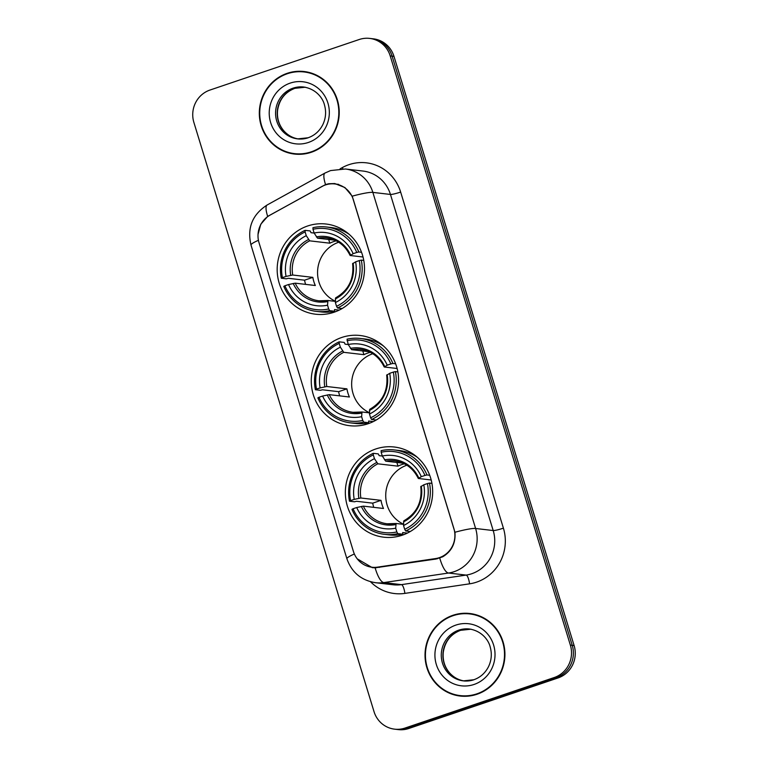 <?xml version="1.0" encoding="UTF-8"?>
<svg xmlns="http://www.w3.org/2000/svg" width="768" height="768" viewBox="0 0 768 768"><rect width="100%" height="100%" fill="white"/><g stroke="black" fill="none" stroke-linecap="round" stroke-linejoin="round"><path stroke-width="1.15" d="M341.731 337.478A45.398 43.642 -83.3 0 0 311.443 385.229A45.398 43.642 -83.3 0 0 349.661 425.702A45.398 43.642 -83.3 0 0 368.102 423.734A45.398 43.642 -83.3 0 0 398.4 375.984A45.398 43.642 -83.3 0 0 360.182 335.51A45.398 43.642 -83.3 0 0 341.731 337.478M375.821 448.963A45.398 43.642 -83.3 0 0 345.533 496.723A45.398 43.642 -83.3 0 0 383.741 537.187A45.398 43.642 -83.3 0 0 402.192 535.229A45.398 43.642 -83.3 0 0 432.48 487.469A45.398 43.642 -83.3 0 0 394.272 447.005A45.398 43.642 -83.3 0 0 375.821 448.963M307.651 225.984A45.398 43.642 -83.3 0 0 277.363 273.744A45.398 43.642 -83.3 0 0 315.571 314.208A45.398 43.642 -83.3 0 0 334.022 312.25A45.398 43.642 -83.3 0 0 364.31 264.49A45.398 43.642 -83.3 0 0 326.093 224.026A45.398 43.642 -83.3 0 0 307.651 225.984M325.43 184.944A23.126 22.234 -83.3 0 0 321.85 186.518L269.952 215.184A23.126 22.234 -83.3 0 0 259.037 242.755L353.414 551.434A23.126 22.234 -83.3 0 0 371.933 567.226A23.126 22.234 -83.3 0 0 377.549 567.139L435.6 558.566A23.126 22.234 -83.3 0 0 453.869 528.499L353.357 199.728A23.126 22.234 -83.3 0 0 334.829 183.946A23.126 22.234 -83.3 0 0 325.43 184.944M287.203 73.325A41.549 39.936 -83.3 0 0 259.488 117.024A41.549 39.936 -83.3 0 0 294.461 154.051A41.549 39.936 -83.3 0 0 311.338 152.256A41.549 39.936 -83.3 0 0 339.062 108.557A41.549 39.936 -83.3 0 0 304.09 71.53A41.549 39.936 -83.3 0 0 287.203 73.325M286.934 151.949A41.549 39.936 -83.3 0 0 295.402 154.157M452.909 615.302A41.549 39.936 -83.3 0 0 425.194 659.002A41.549 39.936 -83.3 0 0 460.157 696.038A41.549 39.936 -83.3 0 0 477.043 694.243A41.549 39.936 -83.3 0 0 504.758 650.544A41.549 39.936 -83.3 0 0 469.786 613.507A41.549 39.936 -83.3 0 0 452.909 615.302M452.64 693.926A41.549 39.936 -83.3 0 0 461.098 696.134M258.048 234.336L260.784 224.237L267.667 216.394L325.546 184.579L328.714 183.734L334.771 183.552L344.928 187.546L352.195 196.166L454.944 532.262C455.779 543.12 451.718 551.299 442.762 556.781L436.061 559.018L375.11 567.811L372.307 567.658L357.149 558.787M394.598 729.158L398.352 729.6A25.699 24.701 -83.3 0 0 408.797 728.486L558.019 677.952L556.138 677.741A25.699 24.701 -83.3 0 0 572.237 645.341L392.112 56.16A25.699 24.701 -83.3 0 0 371.53 38.621A25.699 24.701 -83.3 0 1 392.112 56.16L572.237 645.341A25.699 24.701 -83.3 0 1 556.138 677.741L406.915 728.266L556.138 677.741L554.266 677.52A25.699 24.701 -83.3 0 0 570.365 645.13L390.23 55.949A25.699 24.701 -83.3 0 0 369.648 38.4A25.699 24.701 -83.3 0 0 359.203 39.514L209.981 90.048A25.699 24.701 -83.3 0 0 193.882 122.438L374.016 711.619A25.699 24.701 -83.3 0 0 394.598 729.158A25.699 24.701 -83.3 0 0 405.043 728.054L554.266 677.52M396.47 729.379A25.699 24.701 -83.3 0 0 406.915 728.266A25.699 24.701 -83.3 0 1 396.47 729.379M470.726 613.632A41.549 39.936 -83.3 0 0 461.981 613.824M305.03 71.645A41.549 39.936 -83.3 0 0 296.285 71.846M558.019 677.952A25.699 24.701 -83.3 0 0 574.118 645.562L393.984 56.381A25.699 24.701 -83.3 0 0 373.402 38.842L369.648 38.4M313.488 73.853A41.117 39.523 -83.3 0 0 305.914 72.173L304.042 71.952A41.117 39.523 -83.3 0 0 287.328 73.728A41.117 39.523 -83.3 0 0 259.901 116.976A41.117 39.523 -83.3 0 0 294.509 153.629A41.117 39.523 -83.3 0 0 311.213 151.853A41.117 39.523 -83.3 0 0 338.65 108.605A41.117 39.523 -83.3 0 0 304.042 71.952M294.509 153.629L296.381 153.85A41.117 39.523 -83.3 0 0 304.138 153.955M479.184 615.83A41.117 39.523 -83.3 0 0 471.619 614.15L469.738 613.93A41.117 39.523 -83.3 0 0 453.034 615.706A41.117 39.523 -83.3 0 0 425.597 658.963A41.117 39.523 -83.3 0 0 460.205 695.606A41.117 39.523 -83.3 0 0 476.918 693.83A41.117 39.523 -83.3 0 0 504.346 650.582A41.117 39.523 -83.3 0 0 469.738 613.93M460.205 695.606L462.086 695.827A41.117 39.523 -83.3 0 0 469.843 695.942M338.678 242.237A31.69 30.47 -83.3 0 0 317.606 270.73A31.69 30.47 -83.3 0 0 335.357 301.219M339.187 310.118L334.522 309.571L334.675 311.242L329.654 310.656L328.685 308.966A40.771 39.197 -83.3 0 1 284.899 285.773L288.538 284.544A36.835 35.405 -83.3 0 0 327.533 305.203L327.926 300.499L335.366 301.373M305.587 284.371A40.685 39.11 96.7 0 1 304.541 280.186L288.355 278.294L286.32 278.813L281.299 278.227L282.413 277.642A40.771 39.197 -83.3 0 1 305.126 231.926L306.278 235.69A36.835 35.405 -83.3 0 0 286.051 276.403L292.694 275.021L312.845 277.373A31.69 30.47 -83.3 0 0 315.331 285.514L295.181 283.162L288.538 284.544M336.24 240.835A31.69 30.47 -83.3 0 0 333.677 241.584A31.69 30.47 -83.3 0 0 329.827 243.187L309.677 240.835L306.278 235.69M305.126 231.926L305.098 230.342L310.118 230.928L311.021 232.694L314.15 233.059M284.899 285.773L283.795 286.368A42.49 40.838 -83.3 0 0 316.378 311.376L321.398 311.962A42.49 40.838 -83.3 0 0 334.675 311.242M337.507 307.997A42.49 40.838 -83.3 0 0 361.306 260.112L359.261 260.592A40.771 39.197 -83.3 0 1 336.538 306.307L337.507 307.997L342.115 308.534M363.763 260.4L361.306 260.112M316.378 311.376A42.49 40.838 -83.3 0 0 329.654 310.656M305.098 230.342A42.49 40.838 -83.3 0 0 281.299 278.227M336.538 306.307L335.386 302.544A36.835 35.405 -83.3 0 0 355.622 261.83L359.261 260.592M327.533 305.203L328.685 308.966M286.051 276.403L282.413 277.642M355.622 261.83L352.762 263.654M352.598 263.568C354.221 278.966 348.566 290.4 335.616 297.869L335.386 302.544M295.181 283.162A31.69 30.47 -83.3 0 0 319.056 300.816L327.926 300.499M349.219 234.374A42.49 40.838 -83.3 0 0 331.248 227.558L326.227 226.973A42.49 40.838 -83.3 0 0 312.95 227.683L312.989 229.267A40.771 39.197 -83.3 0 1 356.765 252.461L358.819 251.981A42.49 40.838 -83.3 0 0 326.227 226.973M358.819 251.981L361.536 252.298M356.765 252.461L353.136 253.69A36.835 35.405 -83.3 0 0 314.131 233.03L312.989 229.267M363.024 257.002L350.275 255.523L353.136 253.69M314.131 233.03L317.53 238.176L334.906 240.202M350.275 255.523L350.611 255.034A32.947 31.67 -83.3 0 0 316.339 236.88M328.694 239.482L329.827 243.187M312.845 277.373L304.541 280.186M372.768 353.722A31.69 30.47 -83.3 0 0 351.696 382.214A31.69 30.47 -83.3 0 0 369.446 412.704M373.267 421.603L368.611 421.056L368.755 422.736L363.744 422.15L362.774 420.461A40.771 39.197 -83.3 0 1 318.989 397.267L322.618 396.038A36.835 35.405 -83.3 0 0 361.622 416.688L362.006 411.994L369.446 412.858M339.677 395.866A40.685 39.11 96.7 0 1 338.621 391.67L322.445 389.789L320.41 390.298L315.389 389.712L316.502 389.126A40.771 39.197 -83.3 0 1 339.216 343.411L340.368 347.184A36.835 35.405 -83.3 0 0 320.131 387.898L326.774 386.506L346.925 388.858A31.69 30.47 -83.3 0 0 349.411 396.998L329.261 394.646L322.618 396.038M370.32 352.33A31.69 30.47 -83.3 0 0 367.757 353.069A31.69 30.47 -83.3 0 0 363.917 354.672L343.766 352.32L340.368 347.184M339.216 343.411L339.187 341.837L344.208 342.422L345.101 344.179L348.24 344.544L347.04 339.178A42.49 40.838 -83.3 0 1 360.317 338.458A42.49 40.838 -83.3 0 1 392.899 363.466L395.616 363.782M318.989 397.267L317.875 397.853A42.49 40.838 -83.3 0 0 350.467 422.861L355.478 423.446A42.49 40.838 -83.3 0 0 368.755 422.736M371.597 419.491A42.49 40.838 -83.3 0 0 395.386 371.606L393.341 372.086A40.771 39.197 -83.3 0 1 370.627 417.802L371.597 419.491L376.195 420.029M397.843 371.894L395.386 371.606M350.467 422.861A42.49 40.838 -83.3 0 0 363.744 422.15M339.187 341.837A42.49 40.838 -83.3 0 0 315.389 389.712M370.627 417.802L369.475 414.029A36.835 35.405 -83.3 0 0 389.702 373.315L393.341 372.086M361.622 416.688L362.774 420.461M320.131 387.898L316.502 389.126M389.702 373.315L386.851 375.149M386.678 375.062C388.31 390.461 382.646 401.894 369.696 409.354L369.475 414.029M329.261 394.646A31.69 30.47 -83.3 0 0 353.136 412.31L362.006 411.994M383.309 345.859A42.49 40.838 -83.3 0 0 365.338 339.043L360.317 338.458M392.899 363.466L390.854 363.946A40.771 39.197 -83.3 0 0 347.069 340.752M390.854 363.946L387.216 365.174A36.835 35.405 -83.3 0 0 348.221 344.525L351.619 349.661L368.995 351.696M397.104 368.496L384.365 367.008L387.216 365.174M384.365 367.008L384.691 366.518A32.947 31.67 -83.3 0 0 350.419 348.365M362.784 350.966L363.917 354.672M346.925 388.858L338.621 391.67M406.858 465.206A31.69 30.47 -83.3 0 0 385.776 493.709A31.69 30.47 -83.3 0 0 403.536 524.198M407.357 533.098L402.691 532.55L402.845 534.221L397.824 533.635L396.854 531.946A40.771 39.197 -83.3 0 1 353.069 508.752L356.707 507.523A36.835 35.405 -83.3 0 0 395.702 528.182L396.096 523.478L403.536 524.352M373.757 507.35A40.685 39.11 96.7 0 1 372.71 503.165L356.525 501.274L354.49 501.792L349.478 501.206L350.582 500.611A40.771 39.197 -83.3 0 1 373.306 454.906L374.458 458.669A36.835 35.405 -83.3 0 0 354.221 499.382L360.864 498L381.014 500.352A31.69 30.47 -83.3 0 0 383.501 508.483L363.35 506.131L356.707 507.523M404.41 463.814A31.69 30.47 -83.3 0 0 401.846 464.554A31.69 30.47 -83.3 0 0 398.006 466.166L377.846 463.814L374.458 458.669M373.306 454.906L373.267 453.322L378.288 453.907L379.19 455.664L382.32 456.038M353.069 508.752L351.965 509.347A42.49 40.838 -83.3 0 0 384.547 534.346L389.568 534.931A42.49 40.838 -83.3 0 0 402.845 534.221M405.677 530.976A42.49 40.838 -83.3 0 0 429.475 483.091L427.43 483.571A40.771 39.197 -83.3 0 1 404.707 529.286L405.677 530.976L410.285 531.514M431.933 483.379L429.475 483.091M384.547 534.346A42.49 40.838 -83.3 0 0 397.824 533.635M373.267 453.322A42.49 40.838 -83.3 0 0 349.478 501.206M404.707 529.286L403.555 525.523A36.835 35.405 -83.3 0 0 423.792 484.8L427.43 483.571M395.702 528.182L396.854 531.946M354.221 499.382L350.582 500.611M423.792 484.8L420.931 486.634M420.768 486.547C422.39 501.946 416.736 513.379 403.786 520.848L403.555 525.523M363.35 506.131A31.69 30.47 -83.3 0 0 387.226 523.795L396.096 523.478M417.389 457.344A42.49 40.838 -83.3 0 0 399.418 450.538L394.397 449.952A42.49 40.838 -83.3 0 0 381.12 450.662L381.158 452.246A40.771 39.197 -83.3 0 1 424.944 475.44L426.989 474.96A42.49 40.838 -83.3 0 0 394.397 449.952M426.989 474.96L429.706 475.277M424.944 475.44L421.306 476.669A36.835 35.405 -83.3 0 0 382.31 456.01L381.158 452.246M431.194 479.981L418.445 478.493L421.306 476.669M382.31 456.01L385.709 461.155L403.085 463.181M418.445 478.493L418.781 478.003A32.947 31.67 -83.3 0 0 384.509 459.85M396.864 462.451L398.006 466.166M381.014 500.352L372.71 503.165M377.549 567.139L379.498 567.37M435.6 558.566L437.376 558.778M340.128 168.797L342.307 167.597A42.826 41.174 96.7 0 1 400.646 192.067L503.405 528.154A8.563 0.979 -17 0 1 493.2 530.544L390.451 194.448A34.262 32.938 -83.3 0 0 363.005 171.053L345.418 168.998A34.262 32.938 96.7 0 1 372.854 192.394A29.981 3.427 163 0 0 352.195 196.166M503.405 528.154A42.826 41.174 96.7 0 1 476.573 582.144A42.826 41.174 96.7 0 1 469.565 583.834L404.88 593.386A42.826 41.174 96.7 0 1 370.502 581.731M471.734 573.734A34.262 32.938 -83.3 0 0 493.2 530.544L475.613 528.49A34.262 32.938 96.7 0 1 454.147 571.68A34.262 32.938 96.7 0 1 448.541 573.034L383.856 582.586A34.262 32.938 96.7 0 1 375.542 582.71L393.13 584.765A34.262 32.938 -83.3 0 0 401.453 584.64L466.128 575.088A34.262 32.938 -83.3 0 0 471.734 573.734M345.418 168.998L330.586 170.573L325.046 173.011A29.981 6.806 61.1 0 0 325.546 184.579M454.944 532.262A29.981 3.427 -17 0 1 475.613 528.49L372.854 192.394L390.451 194.448A8.563 0.979 -17 0 0 400.646 192.067M354.365 553.997A29.981 3.427 163 0 0 346.915 558.778C351.706 572.4 361.248 580.378 375.542 582.71M346.915 558.778L251.011 245.069A29.981 3.427 -17 0 1 258.432 240.298M375.11 567.811A29.981 7.997 81.6 0 0 383.856 582.586L401.453 584.64A8.563 2.285 -98.4 0 1 404.88 593.386M251.011 245.069C246.979 227.904 252.374 214.531 267.206 204.95A29.981 6.806 61.1 0 0 267.667 216.394M439.747 558.106A29.981 7.997 81.6 0 0 448.541 573.034L466.128 575.088A8.563 2.285 -98.4 0 1 469.565 583.834M570.365 645.13L574.118 645.562M390.23 55.949L393.984 56.381M405.043 728.054L408.797 728.486M342.307 167.597A8.563 1.949 -118.9 0 1 342.883 168.806M304.522 87.13A26.112 25.094 -83.3 0 0 294.739 88.339A26.112 25.094 -83.3 0 0 277.286 115.373A26.112 25.094 -83.3 0 0 298.474 138.97M297.658 138.883L308.112 137.77C314.582 135.494 319.469 131.155 322.771 124.762C325.843 118.33 326.4 111.686 324.442 104.851C323.078 98.88 316.685 89.059 303.706 87.024A26.112 25.094 -83.3 0 0 293.098 88.147A26.112 25.094 -83.3 0 0 275.674 115.613A26.112 25.094 -83.3 0 0 297.658 138.883A26.112 25.094 -83.3 0 0 307.978 137.856M308.352 142.474A31.248 30.038 -83.3 0 0 327.926 103.085A31.248 30.038 -83.3 0 0 290.198 83.107A31.248 30.038 -83.3 0 0 270.624 122.496A31.248 30.038 -83.3 0 0 308.352 142.474M470.227 629.117A26.112 25.094 -83.3 0 0 460.435 630.326A26.112 25.094 -83.3 0 0 442.982 657.36A26.112 25.094 -83.3 0 0 464.17 680.947M463.354 680.87L473.808 679.757C480.278 677.472 485.165 673.142 488.477 666.749C491.549 660.307 492.106 653.664 490.147 646.829C488.784 640.858 482.381 631.037 469.411 629.002A26.112 25.094 -83.3 0 0 458.794 630.134A26.112 25.094 -83.3 0 0 441.379 657.59A26.112 25.094 -83.3 0 0 463.354 680.87A26.112 25.094 -83.3 0 0 473.683 679.834M474.048 684.461A31.248 30.038 -83.3 0 0 493.622 645.072A31.248 30.038 -83.3 0 0 455.894 625.085A31.248 30.038 -83.3 0 0 436.32 664.474A31.248 30.038 -83.3 0 0 474.048 684.461M319.056 300.816A31.69 30.47 -83.3 0 0 327.754 300.538M309.677 240.835A31.69 30.47 -83.3 0 0 292.694 275.021M335.318 298.944A32.947 31.67 -83.3 0 0 353.098 263.165M293.194 283.45A32.947 31.67 -83.3 0 0 327.456 301.603M308.486 239.539A32.947 31.67 -83.3 0 0 290.698 275.318M350.112 255.446C345.072 245.28 337.162 239.424 326.4 237.859A31.69 30.47 -83.3 0 0 317.53 238.176M353.136 412.31A31.69 30.47 -83.3 0 0 361.834 412.022M343.766 352.32A31.69 30.47 -83.3 0 0 326.774 386.506M369.398 410.438A32.947 31.67 -83.3 0 0 387.178 374.659M327.274 394.944A32.947 31.67 -83.3 0 0 361.546 413.098M342.566 351.024A32.947 31.67 -83.3 0 0 324.787 386.803M384.202 366.941C379.152 356.774 371.251 350.909 360.49 349.344A31.69 30.47 -83.3 0 0 351.619 349.661M387.226 523.795A31.69 30.47 -83.3 0 0 395.923 523.507M377.846 463.814A31.69 30.47 -83.3 0 0 360.864 498M403.488 521.923A32.947 31.67 -83.3 0 0 421.267 486.144M361.363 506.429A32.947 31.67 -83.3 0 0 395.635 524.582M376.656 462.509A32.947 31.67 -83.3 0 0 358.877 498.298M418.282 478.426C413.242 468.259 405.341 462.394 394.57 460.838A31.69 30.47 -83.3 0 0 385.709 461.155M371.933 567.226L376.474 567.754M334.829 183.946L338.678 184.387M325.046 173.011L267.206 204.95M305.347 87.216L294.893 88.33C285.091 92.083 279.322 99.427 277.584 110.362C276.854 118.186 278.928 125.002 283.795 130.8C288.019 135.542 293.184 138.307 299.299 139.075M471.053 629.194L460.598 630.307C450.797 634.061 445.027 641.405 443.28 652.339C442.55 660.163 444.624 666.979 449.501 672.787C453.725 677.53 458.89 680.285 464.995 681.062M344.784 230.947L342.72 230.707M335.347 311.779L333.283 311.539M378.864 342.442L376.8 342.192M369.427 423.264L367.373 423.024M412.954 453.926L410.89 453.686M403.517 534.749L401.453 534.509"/></g></svg>
